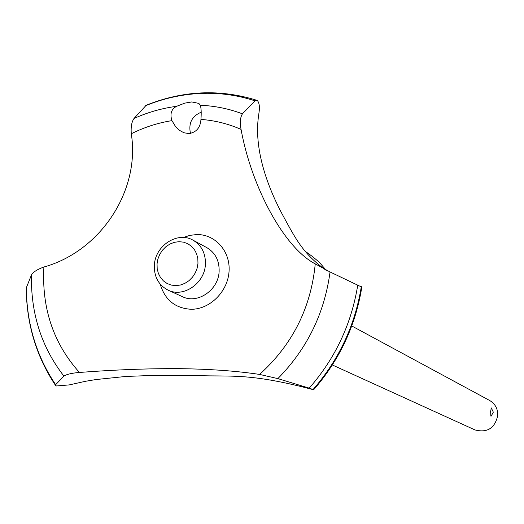 <?xml version="1.0" encoding="UTF-8"?>
<svg xmlns="http://www.w3.org/2000/svg" width="524" height="524" viewBox="0 0 524 524"><rect width="100%" height="100%" fill="white"/><g stroke="black" fill="none" stroke-linecap="round" stroke-linejoin="round"><path stroke-width="0.79" d="M198.793 375.629L153.132 375.42L125.871 376.448L95.774 379.572L85.425 381.308L69.227 384.911L56.487 385.959L55.61 385.533L55.655 384.701L63.921 376.094C66.646 374.3 71.827 373.088 79.451 372.453C115.09 369.741 148.331 368.477 179.162 368.654C210.059 369.06 236.861 370.985 259.583 374.424L277.871 378.61L309.219 388.153L313.653 389.751L300.645 386.443C247.204 373.494 230.134 376.717 198.793 375.629M171.944 120.631C169.769 113.937 171.309 109.169 176.562 106.326L184.808 103.123L191.777 101.938L198.884 103.418L200.279 105.265C201.216 107.852 201.439 112.568 200.947 119.42C214.932 120.461 228.3 123.788 241.066 129.415C239.769 122.485 240.228 117.297 242.442 113.832L254.998 100.857L256.93 100.339L257.448 100.654C259.249 102.855 259.806 106.601 259.105 111.9L258.273 117.952C254.284 151.246 268.157 187.369 281.381 212.6C295.621 238.774 302.675 253.812 327.205 271.072M201.236 112.188C191.928 116.118 188.345 123.199 190.474 133.437M200.947 119.42C200.404 127.607 196.408 132.33 188.968 133.594L183.858 132.742L179.398 130.28L175.429 126.382L171.944 120.638C157.901 122.858 144.349 127.227 131.295 133.744C140.393 190.723 100.431 251.323 43.898 267.017C37.394 269.349 33.254 271.989 31.466 274.936L26.226 288.004C26.56 324.035 36.307 356.484 55.479 385.337M332.354 364.966L474.954 429.922C487.379 433.093 494.997 428.193 497.793 415.231C497.82 408.648 495.088 403.722 489.606 400.46L351.755 325.961M491.25 416.03L490.857 416.128L490.654 411.55L491.276 407.908L493.326 412.172L491.165 416.089M157.043 263.847L157.187 268.707L158.34 273.325L160.455 277.458L163.423 280.91L167.097 283.497L171.296 285.089L175.809 285.606L180.42 285.023L184.88 283.353L188.974 280.694L192.491 277.163L195.249 272.952L197.109 268.268L197.974 263.356L197.81 258.456L196.618 253.819L194.463 249.686L191.457 246.254L187.749 243.706L183.538 242.154L179.025 241.682L174.446 242.304L170.018 243.988L165.964 246.653L162.492 250.158L159.761 254.337L157.914 258.974L157.043 263.847M205.401 264.463C204.688 283.353 183.433 297.907 168.132 290.165C158.582 285.174 153.99 276.803 154.377 265.059C155.169 245.638 177.616 231.058 192.996 240.162C201.622 245.33 205.755 253.426 205.401 264.463M192.996 240.162L206.888 247.669C215.377 252.751 219.451 260.703 219.124 271.537C218.442 290.073 197.561 304.326 182.503 296.708L168.132 290.165M256.734 100.274C219.929 88.825 183.086 90.475 146.209 105.239L134.033 118.457C131.668 121.856 130.751 126.952 131.295 133.744M361.822 287.119L330.041 271.969L315.252 263.867C284.362 247.963 251.54 187.317 241.066 129.415M315.252 263.867C310.955 307.929 292.399 344.779 259.583 374.424M79.451 372.453C53.468 343.508 41.619 308.361 43.898 267.017M183.374 237.483L189.885 235.361L196.566 234.562C215.187 234.051 230.567 251.271 229.054 271.432C227.822 291.593 209.934 309.409 191.208 309.278C175.239 308.341 164.903 299.951 160.187 284.113M361.396 286.661C355.089 325.443 339.015 359.733 313.182 389.522M361.324 286.615C355.017 325.404 338.943 359.7 313.103 389.489M312.212 256.341L319.116 262.072L325.718 269.716M200.279 105.265C214.84 105.868 228.896 108.723 242.442 113.832M145.325 105.809C163.161 98.505 181.468 94.385 200.253 93.442C219.045 92.571 237.293 95.04 254.992 100.857M134.039 118.457C147.794 112.287 161.968 108.245 176.562 106.326M357.774 284.951C351.493 323.937 335.308 358.337 309.219 388.153M330.041 271.969C324.52 313.293 307.13 348.84 277.871 378.61M63.915 376.094C41.507 347.229 30.687 313.509 31.466 274.936M55.655 384.701C36.372 355.979 26.586 323.531 26.305 287.355M361.835 287.034C355.56 325.79 339.5 360.034 313.653 389.751M313.404 257.205L304.929 251.068"/></g></svg>

